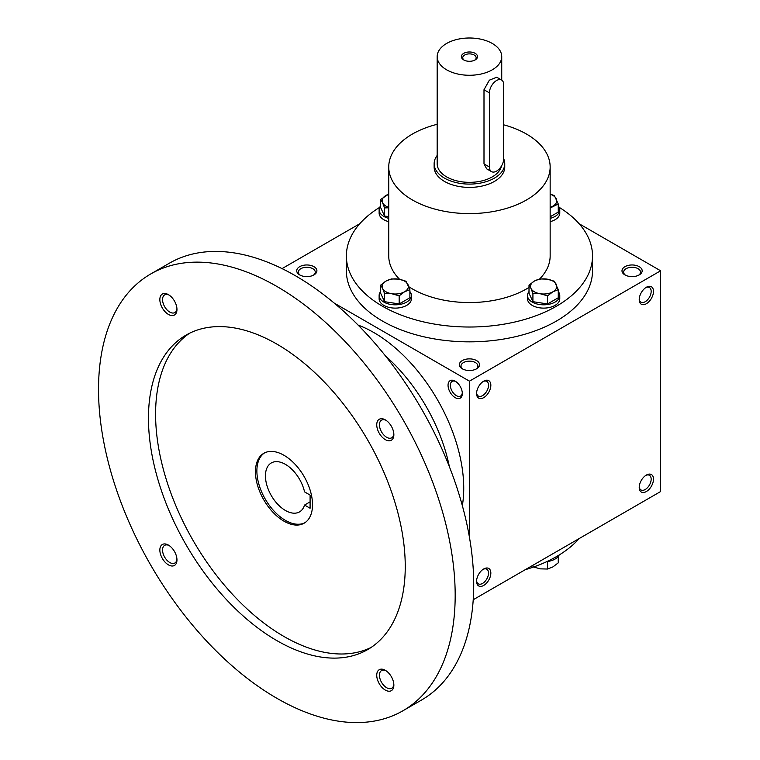 <?xml version="1.0" encoding="UTF-8"?>
<svg xmlns="http://www.w3.org/2000/svg" width="760" height="760" viewBox="0 0 760 760"><rect width="100%" height="100%" fill="white"/><g stroke="black" fill="none" stroke-linecap="round" stroke-linejoin="round"><path stroke-width="1.14" d="M462.317 368.809A10.089 5.823 0 0 0 476.577 368.809A10.089 5.823 0 0 0 476.577 360.572A10.089 5.823 0 0 0 462.317 360.572A10.089 5.823 0 0 0 462.317 368.809L462.317 368.809M475.95 369.141A8.446 4.883 0 0 0 477.897 366.026A8.446 4.883 0 0 0 469.452 361.152A8.446 4.883 0 0 0 460.997 366.026A8.446 4.883 0 0 0 462.945 369.141M624.948 274.911A10.089 5.823 0 0 0 639.217 274.911A10.089 5.823 0 0 0 639.217 266.674A10.089 5.823 0 0 0 624.948 266.674A10.089 5.823 0 0 0 624.948 274.911L624.948 274.911M638.59 275.243A8.446 4.883 0 0 0 640.538 272.127A8.446 4.883 0 0 0 632.082 267.254A8.446 4.883 0 0 0 623.637 272.127A8.446 4.883 0 0 0 625.584 275.243M473.233 599.725L660.62 491.539L660.62 270.788L579.149 223.754M282.065 268.613L359.746 223.754M299.677 274.911A10.089 5.823 0 0 0 313.947 274.911A10.089 5.823 0 0 0 313.947 266.674A10.089 5.823 0 0 0 299.677 266.674A10.089 5.823 0 0 0 299.677 274.911L299.677 274.911M559.179 207.337A123.073 71.05 180 0 1 592.515 255.968L592.515 270.788A123.073 71.05 180 0 1 469.452 341.848A123.073 71.05 180 0 1 346.38 270.788L346.38 255.968A123.073 71.05 180 0 1 379.715 207.337M469.452 537.292L469.452 381.159L334.238 303.098M469.452 381.159L660.62 270.788M639.217 299.62A10.089 5.823 120 0 0 646.351 303.734A10.089 5.823 120 0 0 653.486 291.384A10.089 5.823 120 0 0 646.351 287.261A10.089 5.823 120 0 0 639.217 299.62M653.486 479.18A10.089 5.823 -60 0 1 646.351 491.539A10.089 5.823 -60 0 1 639.217 487.417A10.089 5.823 -60 0 1 646.351 475.057A10.089 5.823 -60 0 1 653.486 479.18M476.577 393.519A10.089 5.823 120 0 0 483.712 397.632A10.089 5.823 120 0 0 490.846 385.282A10.089 5.823 120 0 0 483.712 381.159A10.089 5.823 120 0 0 476.577 393.519M490.846 573.078A10.089 5.823 -60 0 1 483.712 585.428A10.089 5.823 -60 0 1 476.577 581.314A10.089 5.823 -60 0 1 483.712 568.955A10.089 5.823 -60 0 1 490.846 573.078M455.183 381.159L455.183 381.159A10.089 5.823 60 0 1 462.317 393.519A10.089 5.823 60 0 1 455.183 397.632A10.089 5.823 60 0 1 448.048 385.282A10.089 5.823 60 0 1 455.183 381.159M579.149 538.574A123.073 71.05 180 0 1 525.236 569.696M503.69 124.82A80.703 46.597 180 0 1 526.509 134.064A80.703 46.597 180 0 1 550.154 167.01A80.703 46.597 180 0 1 469.452 213.598A80.703 46.597 180 0 1 388.749 167.01A80.703 46.597 180 0 1 437.171 124.307M550.154 167.01L550.154 255.968A80.703 46.597 180 0 1 539.628 278.977M529.008 287.403A80.703 46.597 180 0 1 408.88 286.757M399.579 279.291A80.703 46.597 180 0 1 388.749 255.968L388.749 167.01M504.754 163.714L504.754 167.01A35.312 20.387 180 0 1 469.452 187.397A35.312 20.387 180 0 1 434.14 167.01L434.14 163.714A35.312 20.387 0 0 0 444.486 178.125A35.312 20.387 0 0 0 482.961 182.542A35.312 20.387 0 0 0 504.754 163.714A35.312 20.387 0 0 0 503.69 158.736M592.515 255.968A123.073 71.05 180 0 1 469.452 327.019A123.073 71.05 180 0 1 346.38 255.968M483.113 569.335A8.446 4.883 -60 0 1 486.78 569.211A8.446 4.883 -60 0 1 488.528 573.078A8.446 4.883 -60 0 1 484.842 581.581A8.446 4.883 -60 0 1 478.334 583.841A8.446 4.883 -60 0 1 476.605 580.602M476.605 392.806A8.446 4.883 120 0 0 478.334 396.045A8.446 4.883 120 0 0 486.78 391.172A8.446 4.883 120 0 0 486.78 381.416A8.446 4.883 120 0 0 483.113 381.539M645.744 475.437A8.446 4.883 -60 0 1 649.42 475.313A8.446 4.883 -60 0 1 651.168 479.18A8.446 4.883 -60 0 1 647.482 487.683A8.446 4.883 -60 0 1 640.965 489.943A8.446 4.883 -60 0 1 639.245 486.704M639.245 298.908A8.446 4.883 120 0 0 640.965 302.147A8.446 4.883 120 0 0 649.42 297.274A8.446 4.883 120 0 0 649.42 287.517A8.446 4.883 120 0 0 645.744 287.641M462.289 392.806A8.446 4.883 60 0 1 460.57 396.045A8.446 4.883 60 0 1 452.115 391.172A8.446 4.883 60 0 1 452.115 381.416A8.446 4.883 60 0 1 455.791 381.539M313.32 275.243A8.446 4.883 0 0 0 315.257 272.127A8.446 4.883 0 0 0 306.812 267.254A8.446 4.883 0 0 0 298.366 272.127A8.446 4.883 0 0 0 300.314 275.243M310.089 495.073L310.089 508.25L304.551 505.058A28.243 16.312 60 0 1 299.535 511.879A28.243 16.312 60 0 1 271.291 495.567A28.243 16.312 60 0 1 271.291 462.954A28.243 16.312 60 0 1 304.551 491.872L310.089 495.073M310.089 501.856L304.551 505.058M462.346 505.647A127.11 73.388 -120 0 0 358.093 325.071M449.35 466.602A127.11 73.388 -120 0 0 385.405 355.851M402.952 710.761L421.496 700.055A252.197 145.607 -120 0 0 421.496 408.851A252.197 145.607 -120 0 0 169.299 263.245L150.755 273.952A252.197 145.607 -120 0 0 112.1 476.035A252.197 145.607 -120 0 0 276.849 698.278A252.197 145.607 -120 0 0 402.952 710.761A252.197 145.607 -120 0 0 402.952 419.558A252.197 145.607 -120 0 0 150.755 273.952M276.849 640.614A181.583 104.832 -120 0 0 367.64 649.61A181.583 104.832 -120 0 0 367.64 439.935A181.583 104.832 -120 0 0 186.067 335.103A181.583 104.832 -120 0 0 158.232 480.605A181.583 104.832 -120 0 0 276.849 640.614M168.406 314.412A12.103 6.992 -120 0 0 176.966 309.472A12.103 6.992 -120 0 0 168.406 294.642A12.103 6.992 -120 0 0 159.847 299.582A12.103 6.992 -120 0 0 168.406 314.412M385.301 690.07A12.103 6.992 -120 0 0 393.86 685.13A12.103 6.992 -120 0 0 385.301 670.301A12.103 6.992 -120 0 0 376.741 675.241A12.103 6.992 -120 0 0 385.301 690.07M168.406 564.851A12.103 6.992 -120 0 0 176.966 559.911A12.103 6.992 -120 0 0 168.406 545.082A12.103 6.992 -120 0 0 159.847 550.031A12.103 6.992 -120 0 0 168.406 564.851M385.301 439.631A12.103 6.992 -120 0 0 393.86 434.691A12.103 6.992 -120 0 0 385.301 419.862A12.103 6.992 -120 0 0 376.741 424.802A12.103 6.992 -120 0 0 385.301 439.631M189.696 333.165A181.583 104.832 -120 0 0 166.355 479.74A181.583 104.832 -120 0 0 283.983 636.5A181.583 104.832 -120 0 0 371.137 647.434M283.983 521.189A40.346 23.294 -120 0 0 304.161 523.184A40.346 23.294 -120 0 0 304.161 476.587A40.346 23.294 -120 0 0 263.815 453.292A40.346 23.294 -120 0 0 257.621 485.63A40.346 23.294 -120 0 0 283.983 521.189M264.537 452.903A40.346 23.294 -120 0 0 259.245 485.45A40.346 23.294 -120 0 0 285.409 520.362A40.346 23.294 -120 0 0 304.865 522.747M386.004 420.299A10.194 5.89 -120 0 0 381.548 420.137A10.194 5.89 -120 0 0 379.99 428.308A10.194 5.89 -120 0 0 386.65 437.285A10.194 5.89 -120 0 0 391.742 437.798A10.194 5.89 -120 0 0 393.832 433.855M169.109 545.528A10.194 5.89 -120 0 0 164.663 545.357A10.194 5.89 -120 0 0 163.096 553.527A10.194 5.89 -120 0 0 169.765 562.514A10.194 5.89 -120 0 0 174.857 563.017A10.194 5.89 -120 0 0 176.938 559.084M386.004 670.747A10.194 5.89 -120 0 0 381.548 670.577A10.194 5.89 -120 0 0 379.99 678.746A10.194 5.89 -120 0 0 386.65 687.733A10.194 5.89 -120 0 0 391.742 688.237A10.194 5.89 -120 0 0 393.832 684.294M169.109 295.079A10.194 5.89 -120 0 0 164.663 294.918A10.194 5.89 -120 0 0 163.096 303.088A10.194 5.89 -120 0 0 169.765 312.075A10.194 5.89 -120 0 0 174.857 312.578A10.194 5.89 -120 0 0 176.938 308.636M532.922 566.77L540.236 568.86L547.552 569.031L552.909 566.903L558.258 562.856L558.258 556.424M559.179 554.99A16.14 9.319 180 0 1 546.811 561.621M547.552 561.526L547.552 569.031M547.552 295.839L540.236 293.749L532.922 293.578L530.964 288.401A13.11 7.571 0 0 0 540.236 293.749A13.11 7.571 0 0 0 552.909 291.792A13.11 7.571 0 0 0 556.301 284.477A13.11 7.571 0 0 0 547.029 279.129A13.11 7.571 0 0 0 534.356 281.086A13.11 7.571 0 0 0 530.964 288.401L529.008 285.133L534.356 281.086L539.714 278.948L547.029 279.129L554.344 281.219L558.258 289.655L552.909 291.792L547.552 295.839L547.552 303.943L558.258 297.768L558.258 289.655M529.008 285.133L529.008 293.236L532.922 301.682L532.922 293.578M532.922 301.682L547.552 303.943M529.008 291.565A16.14 9.319 0 0 0 527.497 295.498L527.497 298.794A16.14 9.319 0 0 0 543.637 308.113A16.14 9.319 0 0 0 559.778 298.794L559.778 295.498A16.14 9.319 0 0 0 558.258 291.565M527.497 295.498A16.14 9.319 0 0 0 543.637 304.817A16.14 9.319 0 0 0 559.778 295.498M399.18 295.839L391.865 293.749L384.56 293.578L382.594 288.401A13.11 7.571 0 0 0 391.865 293.749A13.11 7.571 0 0 0 404.538 291.792A13.11 7.571 0 0 0 407.93 284.477A13.11 7.571 0 0 0 398.658 279.129A13.11 7.571 0 0 0 385.994 281.086A13.11 7.571 0 0 0 382.594 288.401L380.637 285.133L385.994 281.086L391.343 278.948L398.658 279.129L405.973 281.219L409.887 289.655L404.538 291.792L399.18 295.839L399.18 303.943L409.887 297.768L409.887 289.655M380.637 285.133L380.637 293.236L384.56 301.682L384.56 293.578M384.56 301.682L399.18 303.943M380.637 291.565A16.14 9.319 0 0 0 379.126 295.498L379.126 298.794A16.14 9.319 0 0 0 395.266 308.113A16.14 9.319 0 0 0 411.407 298.794L411.407 295.498A16.14 9.319 0 0 0 409.887 291.565M379.126 295.498A16.14 9.319 0 0 0 395.266 304.817A16.14 9.319 0 0 0 411.407 295.498M388.749 207.793L384.56 207.917L382.594 202.739A13.11 7.571 0 0 0 388.749 207.347M388.749 194.208A13.11 7.571 0 0 0 385.994 195.424A13.11 7.571 0 0 0 382.594 202.739L380.637 199.471L380.637 207.575L384.56 216.02L384.56 207.917M384.56 216.02L388.749 216.666M388.749 194.104L380.637 199.471M380.637 205.903A16.14 9.319 0 0 0 379.126 209.836L379.126 213.132A16.14 9.319 0 0 0 388.749 221.663M379.126 209.836A16.14 9.319 0 0 0 388.749 218.367M550.154 207.347A13.11 7.571 0 0 0 552.909 206.131A13.11 7.571 0 0 0 556.301 198.816A13.11 7.571 0 0 0 550.154 194.208M550.154 221.663A16.14 9.319 0 0 0 559.778 213.132L559.778 209.836A16.14 9.319 0 0 0 558.258 205.903M550.154 218.367A16.14 9.319 0 0 0 559.778 209.836M550.154 216.78L558.258 212.107L558.258 204.003L550.154 207.993M550.154 194.132L554.344 195.557L558.258 204.003M474.63 60.211A6.707 3.876 0 0 0 476.149 57.75A6.707 3.876 0 0 0 469.452 53.884A6.707 3.876 0 0 0 462.745 57.75A6.707 3.876 0 0 0 464.265 60.211M489.421 92.881L489.421 167.01A10.089 5.823 120 0 0 491.511 171.627A10.089 5.823 120 0 0 499.282 168.919A10.089 5.823 120 0 0 503.69 158.773L503.69 84.645A10.089 5.823 120 0 0 501.6 80.028A10.089 5.823 120 0 0 493.829 82.726A10.089 5.823 120 0 0 489.421 92.881L483.997 89.746L489.364 80.17L496.755 77.225L501.6 80.028M437.171 155.458A35.312 20.387 0 0 0 434.14 163.714M491.511 171.627L486.666 168.834L483.997 163.875L483.997 89.746M437.171 56.639A32.281 18.639 0 0 0 446.623 69.815A32.281 18.639 0 0 0 481.802 73.853A32.281 18.639 0 0 0 501.733 56.639A32.281 18.639 0 0 0 469.452 38A32.281 18.639 0 0 0 437.171 56.639L437.171 163.714A32.281 18.639 0 0 0 446.623 176.89A32.281 18.639 0 0 0 479.949 181.336A32.281 18.639 0 0 0 501.486 165.993M463.742 59.935A8.066 4.655 0 0 0 475.152 59.935A8.066 4.655 0 0 0 475.152 53.342A8.066 4.655 0 0 0 463.742 53.342A8.066 4.655 0 0 0 463.742 59.935L463.742 59.935M483.997 163.875L489.421 167.01M501.733 56.639L501.733 80.104"/></g></svg>
